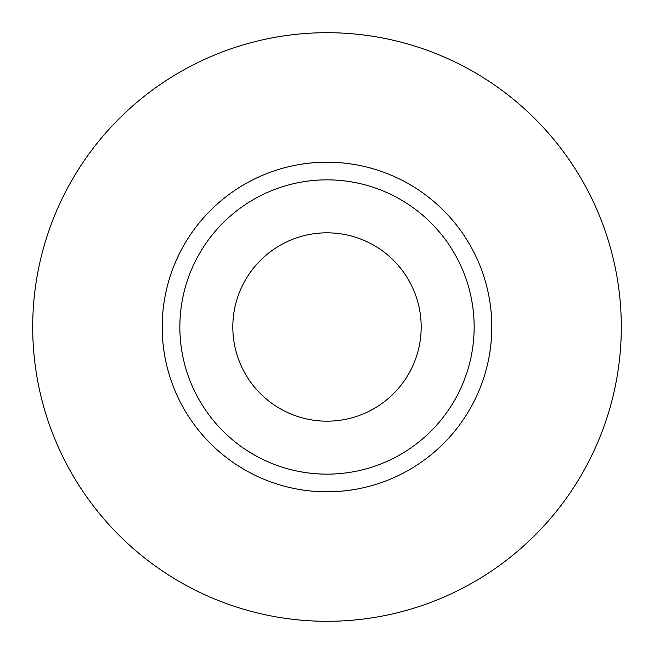 <?xml version="1.0" encoding="UTF-8"?>
<svg xmlns="http://www.w3.org/2000/svg" width="654" height="654" viewBox="0 0 654 654"><rect width="100%" height="100%" fill="white"/><g stroke="black" fill="none" stroke-linecap="round" stroke-linejoin="round"><path stroke-width="0.98" d="M232.824 327A94.176 94.176 0 0 0 327 421.176A94.176 94.176 0 0 0 421.176 327A94.176 94.176 0 0 0 327 232.824A94.176 94.176 0 0 0 232.824 327M474.15 327A147.15 147.15 0 0 0 327 179.85A147.15 147.15 0 0 0 179.85 327A147.15 147.15 0 0 0 327 474.15A147.15 147.15 0 0 0 474.15 327M621.3 327A294.3 294.3 0 0 0 327 32.7A294.3 294.3 0 0 0 32.7 327A294.3 294.3 0 0 0 327 621.3A294.3 294.3 0 0 0 621.3 327M491.808 327A164.808 164.808 0 0 1 327 491.808A164.808 164.808 0 0 1 162.192 327A164.808 164.808 0 0 1 327 162.192A164.808 164.808 0 0 1 491.808 327"/></g></svg>
